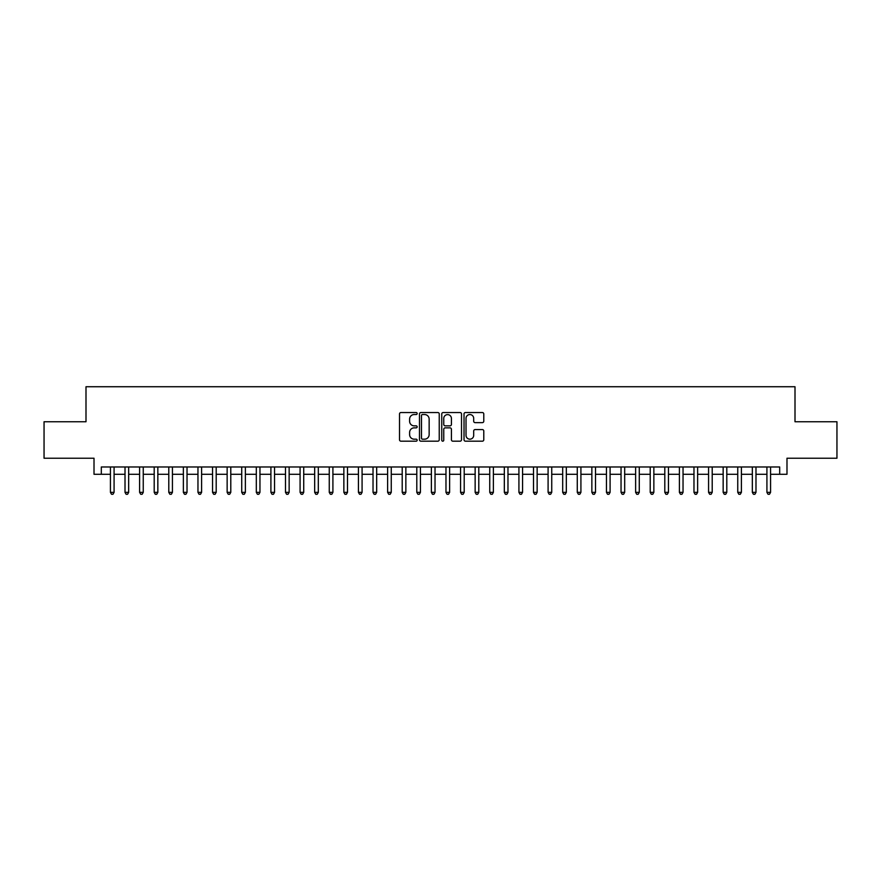 <?xml version="1.0" encoding="UTF-8"?>
<svg xmlns="http://www.w3.org/2000/svg" width="881" height="881" viewBox="0 0 881 881"><rect width="100%" height="100%" fill="white"/><g stroke="black" fill="none" stroke-linecap="round" stroke-linejoin="round"><path stroke-width="1.32" d="M417.154 413.541A1.002 1.002 0 0 0 416.151 412.539L400.943 412.539A1.432 1.432 0 0 0 399.511 413.971L399.511 439.751A1.432 1.432 0 0 0 400.943 441.183L416.151 441.183A1.002 1.002 0 0 0 417.154 440.181A1.002 1.002 0 0 0 416.151 439.179L414.191 439.179A4.581 4.581 0 0 1 409.61 434.597L409.61 432.439A4.581 4.581 0 0 1 414.191 427.858L416.151 427.858A1.002 1.002 0 0 0 417.154 426.856A1.002 1.002 0 0 0 416.151 425.853L414.191 425.853A4.581 4.581 0 0 1 409.61 421.272L409.61 419.125A4.581 4.581 0 0 1 414.191 414.544L416.151 414.544A1.002 1.002 0 0 0 417.154 413.541M482.348 422.638A1.432 1.432 0 0 0 483.779 421.206L483.779 413.971A1.432 1.432 0 0 0 482.348 412.539L465.454 412.539A1.432 1.432 0 0 0 464.023 413.971L464.023 439.751A1.432 1.432 0 0 0 465.454 441.183L482.348 441.183A1.432 1.432 0 0 0 483.779 439.751L483.779 431.007A1.432 1.432 0 0 0 482.348 429.576L475.123 429.576A1.432 1.432 0 0 0 473.692 431.007L473.692 435.346A3.832 3.832 0 0 1 469.859 439.179A3.832 3.832 0 0 1 466.027 435.346L466.027 418.376A3.832 3.832 0 0 1 469.859 414.544A3.832 3.832 0 0 1 473.692 418.376L473.692 421.206A1.432 1.432 0 0 0 475.123 422.638L482.348 422.638M101.315 474.275L101.315 466.974L779.685 466.974L779.685 474.275L786.986 474.275L786.986 458.23L836.95 458.23L836.95 421.757L795.003 421.757L795.003 386.737L85.997 386.737L85.997 421.757L44.05 421.757L44.05 458.23L94.014 458.23L94.014 474.275L110.433 474.275M439.245 413.971A1.432 1.432 0 0 0 437.813 412.539L420.92 412.539A1.432 1.432 0 0 0 419.488 413.971L419.488 439.751A1.432 1.432 0 0 0 420.92 441.183L437.813 441.183A1.432 1.432 0 0 0 439.245 439.751L439.245 413.971M443.187 412.539L460.08 412.539A1.432 1.432 0 0 1 461.512 413.971L461.512 439.751A1.432 1.432 0 0 1 460.08 441.183L452.856 441.183A1.432 1.432 0 0 1 451.424 439.751L451.424 429.289A1.432 1.432 0 0 0 449.982 427.858L445.191 427.858A1.432 1.432 0 0 0 443.76 429.289L443.76 440.181A1.002 1.002 0 0 1 442.758 441.183A1.002 1.002 0 0 1 441.755 440.181L441.755 413.971A1.432 1.432 0 0 1 443.187 412.539M114.078 474.275L125.014 474.275M128.67 474.275L139.605 474.275M143.251 474.275L154.197 474.275M157.842 474.275L168.789 474.275M172.434 474.275L183.369 474.275M187.025 474.275L197.961 474.275M201.606 474.275L212.552 474.275M216.197 474.275L227.144 474.275M230.789 474.275L241.724 474.275M245.381 474.275L256.316 474.275M259.961 474.275L270.908 474.275M274.553 474.275L285.499 474.275M289.144 474.275L300.08 474.275M303.725 474.275L314.671 474.275M318.316 474.275L329.263 474.275M332.908 474.275L343.854 474.275M347.499 474.275L358.435 474.275M362.08 474.275L373.026 474.275M376.672 474.275L387.618 474.275M391.263 474.275L402.21 474.275M405.855 474.275L416.79 474.275M420.435 474.275L431.382 474.275M435.027 474.275L445.973 474.275M449.618 474.275L460.565 474.275M464.21 474.275L475.145 474.275M478.79 474.275L489.737 474.275M493.382 474.275L504.328 474.275M507.974 474.275L518.92 474.275M522.565 474.275L533.501 474.275M537.146 474.275L548.092 474.275M551.737 474.275L562.684 474.275M566.329 474.275L577.275 474.275M580.92 474.275L591.856 474.275M595.501 474.275L606.447 474.275M610.093 474.275L621.039 474.275M624.684 474.275L635.619 474.275M639.276 474.275L650.211 474.275M653.856 474.275L664.803 474.275M668.448 474.275L679.394 474.275M683.039 474.275L693.975 474.275M697.631 474.275L708.566 474.275M712.211 474.275L723.158 474.275M726.803 474.275L737.749 474.275M741.395 474.275L752.33 474.275M755.986 474.275L766.922 474.275M770.567 474.275L779.685 474.275M422.495 414.544A1.002 1.002 0 0 0 421.492 415.546L421.492 438.176A1.002 1.002 0 0 0 422.495 439.179L424.565 439.179A4.581 4.581 0 0 0 429.146 434.597L429.146 419.125A4.581 4.581 0 0 0 424.565 414.544L422.495 414.544M451.424 418.442A3.832 3.832 0 0 0 447.592 414.621A3.832 3.832 0 0 0 443.76 418.442L443.76 424.422A1.432 1.432 0 0 0 445.191 425.853L449.982 425.853A1.432 1.432 0 0 0 451.424 424.422L451.424 418.442M114.078 466.974L114.078 492.358L110.433 492.358L110.433 466.974M114.078 492.358L112.977 494.263L111.524 494.263L110.433 492.358M128.67 466.974L128.67 492.358L125.014 492.358L125.014 466.974M128.67 492.358L127.569 494.263L126.115 494.263L125.014 492.358M143.251 466.974L143.251 492.358L139.605 492.358L139.605 466.974M143.251 492.358L142.16 494.263L140.696 494.263L139.605 492.358M157.842 466.974L157.842 492.358L154.197 492.358L154.197 466.974M157.842 492.358L156.752 494.263L155.287 494.263L154.197 492.358M172.434 466.974L172.434 492.358L168.789 492.358L168.789 466.974M172.434 492.358L171.332 494.263L169.879 494.263L168.789 492.358M187.025 466.974L187.025 492.358L183.369 492.358L183.369 466.974M187.025 492.358L185.924 494.263L184.47 494.263L183.369 492.358M201.606 466.974L201.606 492.358L197.961 492.358L197.961 466.974M201.606 492.358L200.516 494.263L199.051 494.263L197.961 492.358M216.197 466.974L216.197 492.358L212.552 492.358L212.552 466.974M216.197 492.358L215.107 494.263L213.643 494.263L212.552 492.358M230.789 466.974L230.789 492.358L227.144 492.358L227.144 466.974M230.789 492.358L229.688 494.263L228.234 494.263L227.144 492.358M245.381 466.974L245.381 492.358L241.724 492.358L241.724 466.974M245.381 492.358L244.279 494.263L242.826 494.263L241.724 492.358M259.961 466.974L259.961 492.358L256.316 492.358L256.316 466.974M259.961 492.358L258.871 494.263L257.406 494.263L256.316 492.358M274.553 466.974L274.553 492.358L270.908 492.358L270.908 466.974M274.553 492.358L273.462 494.263L271.998 494.263L270.908 492.358M289.144 466.974L289.144 492.358L285.499 492.358L285.499 466.974M289.144 492.358L288.043 494.263L286.589 494.263L285.499 492.358M303.725 466.974L303.725 492.358L300.08 492.358L300.08 466.974M303.725 492.358L302.635 494.263L301.181 494.263L300.08 492.358M318.316 466.974L318.316 492.358L314.671 492.358L314.671 466.974M318.316 492.358L317.226 494.263L315.761 494.263L314.671 492.358M332.908 466.974L332.908 492.358L329.263 492.358L329.263 466.974M332.908 492.358L331.818 494.263L330.353 494.263L329.263 492.358M347.499 466.974L347.499 492.358L343.854 492.358L343.854 466.974M347.499 492.358L346.398 494.263L344.945 494.263L343.854 492.358M362.08 466.974L362.08 492.358L358.435 492.358L358.435 466.974M362.08 492.358L360.99 494.263L359.536 494.263L358.435 492.358M376.672 466.974L376.672 492.358L373.026 492.358L373.026 466.974M376.672 492.358L375.581 494.263L374.117 494.263L373.026 492.358M391.263 466.974L391.263 492.358L387.618 492.358L387.618 466.974M391.263 492.358L390.173 494.263L388.708 494.263L387.618 492.358M405.855 466.974L405.855 492.358L402.21 492.358L402.21 466.974M405.855 492.358L404.753 494.263L403.3 494.263L402.21 492.358M420.435 466.974L420.435 492.358L416.79 492.358L416.79 466.974M420.435 492.358L419.345 494.263L417.891 494.263L416.79 492.358M435.027 466.974L435.027 492.358L431.382 492.358L431.382 466.974M435.027 492.358L433.937 494.263L432.472 494.263L431.382 492.358M449.618 466.974L449.618 492.358L445.973 492.358L445.973 466.974M449.618 492.358L448.528 494.263L447.063 494.263L445.973 492.358M464.21 466.974L464.21 492.358L460.565 492.358L460.565 466.974M464.21 492.358L463.109 494.263L461.655 494.263L460.565 492.358M478.79 466.974L478.79 492.358L475.145 492.358L475.145 466.974M478.79 492.358L477.7 494.263L476.247 494.263L475.145 492.358M493.382 466.974L493.382 492.358L489.737 492.358L489.737 466.974M493.382 492.358L492.292 494.263L490.827 494.263L489.737 492.358M507.974 466.974L507.974 492.358L504.328 492.358L504.328 466.974M507.974 492.358L506.883 494.263L505.419 494.263L504.328 492.358M522.565 466.974L522.565 492.358L518.92 492.358L518.92 466.974M522.565 492.358L521.464 494.263L520.01 494.263L518.92 492.358M537.146 466.974L537.146 492.358L533.501 492.358L533.501 466.974M537.146 492.358L536.055 494.263L534.602 494.263L533.501 492.358M551.737 466.974L551.737 492.358L548.092 492.358L548.092 466.974M551.737 492.358L550.647 494.263L549.182 494.263L548.092 492.358M566.329 466.974L566.329 492.358L562.684 492.358L562.684 466.974M566.329 492.358L565.239 494.263L563.774 494.263L562.684 492.358M580.92 466.974L580.92 492.358L577.275 492.358L577.275 466.974M580.92 492.358L579.819 494.263L578.365 494.263L577.275 492.358M595.501 466.974L595.501 492.358L591.856 492.358L591.856 466.974M595.501 492.358L594.411 494.263L592.957 494.263L591.856 492.358M610.093 466.974L610.093 492.358L606.447 492.358L606.447 466.974M610.093 492.358L609.002 494.263L607.538 494.263L606.447 492.358M624.684 466.974L624.684 492.358L621.039 492.358L621.039 466.974M624.684 492.358L623.594 494.263L622.129 494.263L621.039 492.358M639.276 466.974L639.276 492.358L635.619 492.358L635.619 466.974M639.276 492.358L638.174 494.263L636.721 494.263L635.619 492.358M653.856 466.974L653.856 492.358L650.211 492.358L650.211 466.974M653.856 492.358L652.766 494.263L651.312 494.263L650.211 492.358M668.448 466.974L668.448 492.358L664.803 492.358L664.803 466.974M668.448 492.358L667.358 494.263L665.893 494.263L664.803 492.358M683.039 466.974L683.039 492.358L679.394 492.358L679.394 466.974M683.039 492.358L681.949 494.263L680.484 494.263L679.394 492.358M697.631 466.974L697.631 492.358L693.975 492.358L693.975 466.974M697.631 492.358L696.53 494.263L695.076 494.263L693.975 492.358M712.211 466.974L712.211 492.358L708.566 492.358L708.566 466.974M712.211 492.358L711.121 494.263L709.668 494.263L708.566 492.358M726.803 466.974L726.803 492.358L723.158 492.358L723.158 466.974M726.803 492.358L725.713 494.263L724.248 494.263L723.158 492.358M741.395 466.974L741.395 492.358L737.749 492.358L737.749 466.974M741.395 492.358L740.304 494.263L738.84 494.263L737.749 492.358M755.986 466.974L755.986 492.358L752.33 492.358L752.33 466.974M755.986 492.358L754.885 494.263L753.431 494.263L752.33 492.358M770.567 466.974L770.567 492.358L766.922 492.358L766.922 466.974M770.567 492.358L769.476 494.263L768.023 494.263L766.922 492.358"/></g></svg>
